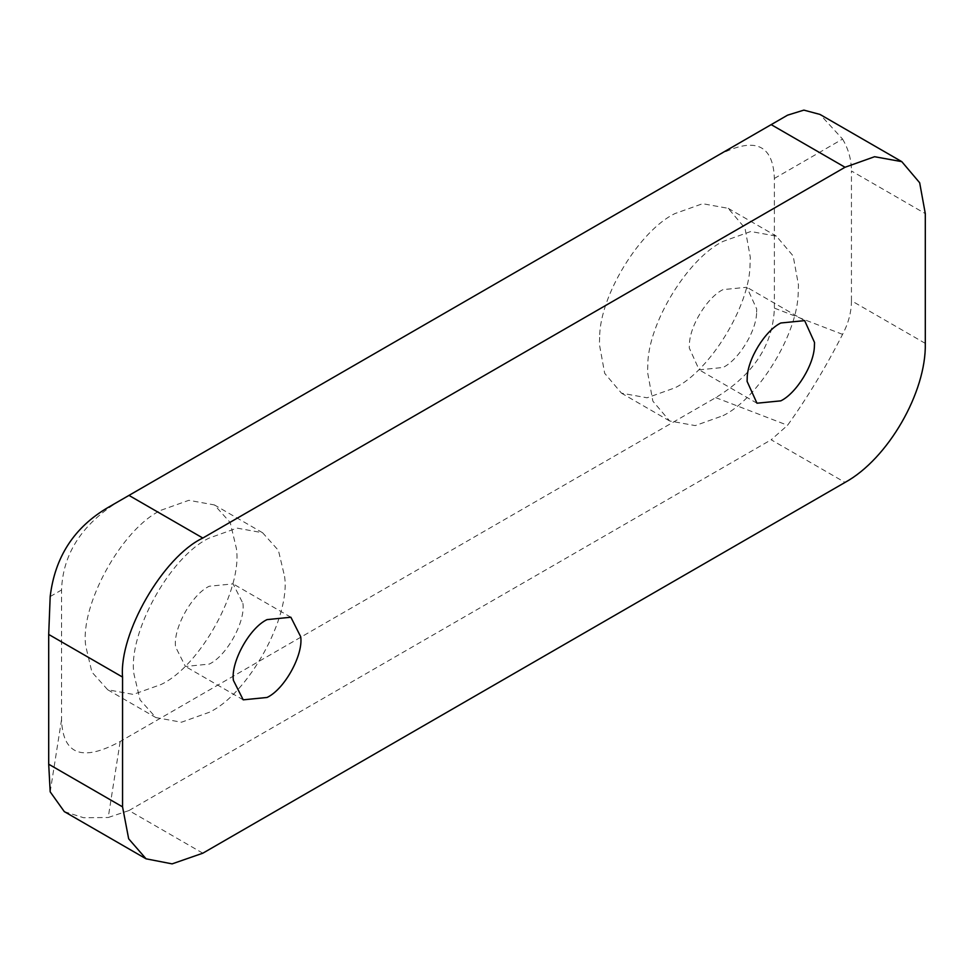 <?xml version="1.0" encoding="UTF-8"?>
<svg xmlns="http://www.w3.org/2000/svg" width="974" height="974" viewBox="0 0 974 974"><rect width="100%" height="100%" fill="white"/><g stroke="black" fill="none" stroke-linecap="round" stroke-linejoin="round"><path stroke-width="0.73" stroke-dasharray="4.87 3.65" d="M723.012 415.679C757.833 398.89 798.108 333.997 798.23 291.957L798.461 284.992L793.165 255.967L776.363 236.134L750.784 231.508L723.012 241.418C688.192 258.207 647.905 323.112 647.783 365.153L647.552 372.117L652.848 401.13L669.649 420.975L695.229 425.601L723.012 415.679M756.615 312.204L756.725 309.087L746.851 287.257L723.012 289.619C707.453 297.119 689.446 326.12 689.397 344.906L689.288 348.022L699.162 369.84L723.012 367.478C738.56 359.978 756.567 330.977 756.615 312.204M284.566 576.365C290.776 616.676 248.638 693.829 209.252 712.298L181.468 722.221L155.889 717.582L140.073 699.916L133.937 673.971C127.728 633.66 169.866 556.507 209.252 538.038L237.023 528.115L262.603 532.754L278.43 550.42L284.566 576.365M242.903 603.356C245.679 621.375 226.845 655.843 209.252 664.098L185.413 666.459L175.6 646.98C172.824 628.961 191.647 594.493 209.252 586.238L233.09 583.876L242.903 603.356M599.619 337.345L599.387 344.309L604.684 373.322L621.485 393.167L647.065 397.794L674.848 387.871C709.669 371.082 749.943 306.189 750.065 264.149L750.297 257.185L745 228.16L728.199 208.326L702.619 203.7L674.848 213.61C640.028 230.4 599.74 295.305 599.619 337.345M161.087 510.23L188.859 500.307L214.438 504.946L230.254 522.612L236.402 548.557C242.611 588.868 200.474 666.021 161.087 684.491L133.304 694.413L107.724 689.775L91.909 672.109L85.773 646.164C79.564 605.852 121.701 528.699 161.087 510.23M120.192 500.466L715.744 156.631C753.523 136.068 773.064 143.336 774.379 178.437L774.379 308.113C773.064 344.735 753.523 374.576 715.744 397.636L120.192 741.47C82.413 762.033 62.86 754.765 61.545 719.676L61.545 589.988C62.86 553.366 82.413 523.537 120.192 500.466L108.211 507.381M774.379 178.437L842.571 139.075L820.011 114.433M925.3 343.384L851.446 300.747C851.422 312.033 848.464 323.234 842.571 334.362C825.891 367.076 807.568 397.38 787.576 425.285L771.177 439.785L845.03 482.422M851.446 300.747L851.446 170.974L925.3 213.61M842.571 139.075C848.464 149.059 851.422 159.699 851.446 170.974M202.823 853.2L128.97 810.551L108.211 817.503L120.192 741.47M128.97 810.551L771.177 439.785M64.296 811.61L83.618 817.734L108.211 817.503M842.571 334.362L774.379 308.113M715.744 397.636L787.576 425.285M50.185 596.551L61.545 589.988M61.545 719.676L50.185 791.838M669.649 420.975L621.485 393.167M728.199 208.326L776.363 236.134M756.968 403.212L699.162 369.84M804.646 320.629L746.851 287.257M262.603 532.754L214.438 504.946M107.724 689.775L155.889 717.582M290.885 617.248L233.09 583.876M243.208 699.831L185.413 666.459"/><path stroke-width="1.46" d="M780.807 400.85C796.367 393.35 814.361 364.349 814.422 345.575L814.52 342.458L804.646 320.629L780.807 322.991C765.247 330.49 747.253 359.491 747.192 378.277L747.095 381.382L756.968 403.212L780.807 400.85M233.395 680.339C230.619 662.332 249.454 627.865 267.046 619.61L290.885 617.248L300.698 636.728C303.474 654.747 284.639 689.215 267.046 697.469L243.208 699.831L233.395 680.339M146.063 858.812L64.296 811.61L50.185 791.838L48.7 764.213L122.554 806.849L128.665 838.797L146.063 858.812L172.106 863.877L202.823 853.2L845.03 482.422C887.923 458.937 926.408 392.279 925.3 343.384L925.3 213.61L919.663 182.747L901.79 161.647L820.011 114.433L803.842 110.123L787.576 115.163L128.97 495.401L202.823 538.038L845.03 167.26L771.177 124.623M202.823 538.038C163.108 556.824 118.962 633.283 122.554 677.076L48.7 634.439L50.185 596.551C54.909 556.945 74.243 527.214 108.211 507.381L128.97 495.401M901.79 161.647L874.579 156.717L845.03 167.26M48.7 634.439L48.7 764.213M122.554 806.849L122.554 677.076"/></g></svg>
